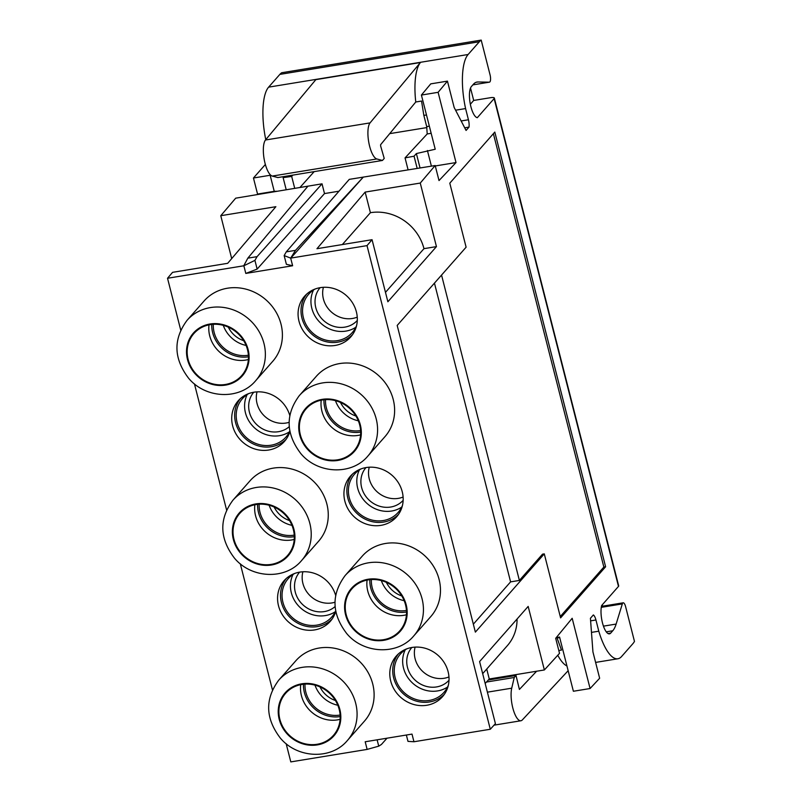 <?xml version="1.0" encoding="UTF-8"?>
<svg xmlns="http://www.w3.org/2000/svg" width="802" height="802" viewBox="0 0 802 802"><rect width="100%" height="100%" fill="white"/><g stroke="black" fill="none" stroke-linecap="round" stroke-linejoin="round"><path stroke-width="1.2" d="M435.285 165.954L456.017 162.565L438.113 92.32L447.446 81.132L454.153 107.448L466.072 130.445L469.01 127.117L464.709 127.819M447.446 81.132L430.744 83.869L421.411 95.057L435.225 149.242L416.378 153.563L414.063 156.2L405.05 157.894L427.205 133.954L431.165 133.302M438.113 92.32L421.411 95.057M342.344 244.56L370.404 212.69A45.704 41.714 41.4 0 1 423.977 248.66L436.448 246.615L387.877 301.763L372.058 239.698L367.015 245.623L290.795 258.094L363.336 177.072L295.487 250.354L286.254 251.868L349.271 179.367L435.175 165.533L439.015 180.56L456.017 162.565M423.977 248.66L385.481 292.359M559.515 653.339L544.368 669.961L528.167 606.422L479.596 661.57L495.415 723.635L490.293 729.259L367.015 245.623M559.525 653.349L555.686 638.312L572.177 618.282L590.082 688.527L599.645 678.251L592.939 651.936L590.422 618.272L593.35 614.944A7.679 2.516 80.7 0 1 595.946 619.986L598.793 631.194L591.475 632.387M590.082 688.527L573.39 691.254L559.575 637.069L556.267 637.61M598.793 631.194A47.117 15.408 80.7 0 0 617.891 658.763A47.117 15.408 80.7 0 0 621.57 656.537L632.798 643.775A56.541 18.486 80.7 0 0 634.472 641.42L625.61 606.663A5.654 1.845 -99.3 0 0 623.174 602.813L601.45 606.372M618.482 586.402L494.142 98.586A5.654 1.383 -14.3 0 0 494.343 98.044L618.693 585.871A5.654 1.383 -14.3 0 1 618.482 586.402L601.65 605.52A16.17 5.283 80.7 0 0 602.683 623.665A16.17 5.283 80.7 0 0 609.45 633.851A16.17 5.283 80.7 0 0 610.713 633.089L612.748 630.773A46.326 15.148 80.7 0 0 616.126 624.066L622.322 603.906A5.654 1.845 -99.3 0 1 623.174 602.813M494.343 98.044A5.654 1.383 -14.3 0 0 490.393 97.714L473.691 100.44L470.353 104.24M494.142 98.586L477.3 117.694A16.17 5.283 -99.3 0 1 470.263 103.819A16.17 5.283 -99.3 0 1 471.396 86.546L473.431 84.23A46.326 15.148 -99.3 0 1 477.05 82.045A46.326 15.148 -99.3 0 1 477.952 81.974L489.34 82.175L472.869 84.872L489.451 82.165A5.654 1.845 -99.3 0 1 489.34 82.175M469.01 127.117A7.679 2.516 -99.3 0 0 468.438 119.769L465.581 108.571A47.117 15.408 -99.3 0 1 468.107 54.506L479.345 41.744A56.541 18.486 -99.3 0 1 481.2 40.1L490.062 74.857A5.654 1.845 -99.3 0 1 489.451 82.165M481.2 40.1L281.713 72.741A56.541 18.486 -99.3 0 0 279.858 74.385L268.62 87.147A47.117 15.408 -99.3 0 0 265.763 139.648M286.154 743.675L290.805 761.9L367.136 749.409L365.191 741.77L412.007 734.101L413.952 741.75L407.987 741.379L406.363 735.023M338.995 191.197L324.509 193.573L257.141 269.091L245.803 273.422L292.63 265.753L286.384 264.309L284.159 255.587L290.675 258.114L292.63 265.753M482.674 673.66L507.365 645.64A45.704 41.714 -138.6 0 0 517.069 619.014M536.618 671.234L519.395 689.429L516.007 675.474L514.232 677.5L511.726 688.186L487.395 692.166M568.147 670.713L522.242 720.026A18.847 6.165 -99.3 0 1 520.929 720.757A18.847 6.165 -99.3 0 1 513.14 709.199A18.847 6.165 -99.3 0 1 511.726 688.186M566.934 665.951A47.117 15.408 -99.3 0 1 557.771 655.264M473.691 100.44L470.523 88.019M602.262 604.828L602.603 606.182M488.328 680.006L516.007 675.474M486.473 682.041L514.232 677.5M380.619 145.934L384.218 158.435L382.434 160.46L376.84 158.966A18.847 6.165 -99.3 0 1 368.86 142.776A18.847 6.165 -99.3 0 1 370.043 122.896L420.428 62.526A47.117 15.408 -99.3 0 0 415.767 101.994L380.619 144.691L380.619 145.934M382.434 160.46L277.863 177.563L272.259 176.079A18.847 6.165 -99.3 0 1 264.289 159.889A18.847 6.165 -99.3 0 1 265.462 140.009L315.858 79.639L420.428 62.526M265.462 140.009L370.043 122.896M559.706 637.59L557.059 638.021L556.929 637.5M558.804 650.522L561.49 650.081L557.059 638.021M265.352 164.49L253.452 178.004L270.154 175.267L274.244 191.327L257.552 194.054L253.452 178.004M270.785 175.257L270.154 175.267M292.78 175.127L291.687 176.44L283.116 177.623L284.058 176.55M465.581 108.571L455.586 110.205M426.494 114.967L423.847 115.398L426.704 126.596L427.205 133.954M415.767 101.994L421.541 101.042L423.847 115.398M405.05 157.894L408.088 169.834M414.063 156.2L417.17 168.39M416.378 153.563L420.037 167.939M427.416 150.525L431.396 166.134M276.68 191.267L274.244 191.327M283.116 177.623L286.194 189.693M291.687 176.44L294.705 188.3M299.988 187.437L314.173 171.628M231.698 258.595L220.771 215.708L235.688 198.174L322.033 183.828L324.509 193.573M389.712 133.643L426.925 127.568M257.061 194.575L257.552 194.054M544.287 553.871L475.365 632.116L397.19 325.442L466.112 247.186L449.792 183.177L494.804 132.069L605.61 566.773L560.598 617.881L544.287 553.871L542.523 554.162L519.385 580.437L441.551 275.076M605.61 566.773L603.856 567.064L560.257 616.558M493.38 133.683L603.856 567.064M519.385 580.437L510.593 581.871L473.34 624.177M510.593 581.871L434.453 283.136M398.424 653.891A30.626 27.95 41.4 0 0 393.622 663.485A30.626 27.95 -138.6 0 0 408.459 697.64A30.626 27.95 -138.6 0 0 444.338 694.332M390.694 666.622A30.767 28.09 -138.6 0 0 406.594 701.519A30.767 28.09 -138.6 0 0 443.065 696.026A30.767 28.09 -138.6 0 0 448.128 686.101A30.767 28.09 -138.6 0 0 433.05 651.685A30.767 28.09 -138.6 0 0 396.91 655.374A30.767 28.09 -138.6 0 0 390.694 666.622M448.318 685.299A29.022 26.496 41.4 0 1 443.987 692.367A29.022 26.496 41.4 0 1 409.722 696.687A29.022 26.496 41.4 0 1 395.115 663.996A29.022 26.496 41.4 0 1 400.429 654.001A29.022 26.496 41.4 0 1 406.885 648.808M447.546 687.043A29.022 26.496 41.4 0 1 415.195 685.239A29.022 26.496 41.4 0 1 403.506 654.472A29.022 26.496 41.4 0 1 405.261 649.79M449.01 680.246A24.782 22.626 41.4 0 1 419.807 683.645A24.782 22.626 41.4 0 1 407.466 655.805A24.782 22.626 41.4 0 1 411.817 647.485M448.96 676.928A24.782 22.626 41.4 0 1 423.286 671.976A24.782 22.626 41.4 0 1 415.095 647.144A24.782 22.626 41.4 0 1 415.105 647.114M369.802 579.676A30.626 27.95 -138.6 0 0 406.534 612.016M367.085 580.097A30.767 28.09 -138.6 0 0 406.454 614.763A30.767 28.09 -138.6 0 1 374.825 604.387A30.767 28.09 -138.6 0 1 367.085 580.097M406.464 610.462A29.022 26.496 41.4 0 1 371.356 579.545M404.168 600.688A29.022 26.496 41.4 0 1 381.341 580.588M401.762 595.936A24.782 22.626 41.4 0 1 386.353 582.362M352.569 473.992A30.626 27.95 41.4 0 0 347.767 483.586A30.626 27.95 -138.6 0 0 362.594 517.741A30.626 27.95 -138.6 0 0 398.484 514.433M344.84 486.714A30.767 28.09 -138.6 0 0 360.74 521.611A30.767 28.09 -138.6 0 0 397.211 516.127A30.767 28.09 -138.6 0 0 402.263 506.192A30.767 28.09 -138.6 0 0 387.196 471.776A30.767 28.09 -138.6 0 0 351.055 475.476A30.767 28.09 -138.6 0 0 344.84 486.714M402.464 505.4A29.022 26.496 41.4 0 1 398.123 512.458A29.022 26.496 41.4 0 1 363.867 516.789A29.022 26.496 41.4 0 1 349.261 484.097A29.022 26.496 41.4 0 1 354.564 474.102A29.022 26.496 41.4 0 1 361.02 468.909M401.692 507.135A29.022 26.496 41.4 0 1 369.331 505.33A29.022 26.496 41.4 0 1 357.652 474.563A29.022 26.496 41.4 0 1 359.396 469.892M403.155 500.338A24.782 22.626 41.4 0 1 373.953 503.746A24.782 22.626 41.4 0 1 361.612 475.907A24.782 22.626 41.4 0 1 365.963 467.586M403.105 497.029A24.782 22.626 41.4 0 1 377.431 492.077A24.782 22.626 41.4 0 1 369.241 467.245A24.782 22.626 41.4 0 1 369.251 467.215M323.948 399.767A30.626 27.95 -138.6 0 0 360.669 432.118M321.231 400.198A30.767 28.09 -138.6 0 0 360.589 434.864A30.767 28.09 -138.6 0 1 328.97 424.489A30.767 28.09 -138.6 0 1 321.231 400.198M360.609 430.554A29.022 26.496 41.4 0 1 325.502 399.637M358.314 420.789A29.022 26.496 41.4 0 1 335.487 400.689M355.908 416.037A24.782 22.626 41.4 0 1 340.499 402.464M306.715 294.093A30.626 27.95 41.4 0 0 301.913 303.687A30.626 27.95 -138.6 0 0 316.74 337.832A30.626 27.95 -138.6 0 0 352.629 334.534M298.976 306.815A30.767 28.09 -138.6 0 0 314.885 341.712A30.767 28.09 -138.6 0 0 351.356 336.218A30.767 28.09 -138.6 0 0 356.409 326.294A30.767 28.09 -138.6 0 0 341.341 291.878A30.767 28.09 -138.6 0 0 305.191 295.567A30.767 28.09 -138.6 0 0 298.976 306.815M356.609 325.502A29.022 26.496 41.4 0 1 352.268 332.559A29.022 26.496 41.4 0 1 318.013 336.88A29.022 26.496 41.4 0 1 303.407 304.189A29.022 26.496 41.4 0 1 308.71 294.194A29.022 26.496 41.4 0 1 315.166 289.001M355.837 327.236A29.022 26.496 41.4 0 1 323.477 325.432A29.022 26.496 41.4 0 1 311.798 294.665A29.022 26.496 41.4 0 1 313.542 289.993M357.291 320.439A24.782 22.626 41.4 0 1 328.098 323.848A24.782 22.626 41.4 0 1 315.757 296.008A24.782 22.626 41.4 0 1 320.098 287.687M357.251 317.131A24.782 22.626 41.4 0 1 331.577 312.178A24.782 22.626 41.4 0 1 323.386 287.347A24.782 22.626 41.4 0 1 323.396 287.306M303.447 684.236A30.626 27.95 -138.6 0 0 340.168 716.577M300.73 684.657A30.767 28.09 -138.6 0 0 340.088 719.324A30.767 28.09 -138.6 0 1 308.469 708.948A30.767 28.09 -138.6 0 1 300.73 684.657M340.108 715.023A29.022 26.496 41.4 0 1 305.001 684.106M337.812 705.249A29.022 26.496 41.4 0 1 314.985 685.149M335.406 700.497A24.782 22.626 41.4 0 1 319.998 686.923M286.214 578.553A30.626 27.95 41.4 0 0 281.412 588.147A30.626 27.95 -138.6 0 0 296.239 622.302A30.626 27.95 -138.6 0 0 332.128 618.994M335.627 595.355A30.767 28.09 -138.6 0 0 313.422 573.059A30.767 28.09 -138.6 0 0 284.69 580.036A30.767 28.09 -138.6 0 0 278.474 591.274A30.767 28.09 -138.6 0 0 294.374 626.172A30.767 28.09 -138.6 0 0 330.855 620.688A30.767 28.09 -138.6 0 0 335.747 611.335M335.677 610.964A29.022 26.496 41.4 0 1 331.767 617.019A29.022 26.496 41.4 0 1 297.512 621.349A29.022 26.496 41.4 0 1 282.905 588.658A29.022 26.496 41.4 0 1 288.209 578.663A29.022 26.496 41.4 0 1 294.665 573.47M335.336 611.695A29.022 26.496 41.4 0 1 302.976 609.891A29.022 26.496 41.4 0 1 291.296 579.124A29.022 26.496 41.4 0 1 293.041 574.453M335.096 606.573A24.782 22.626 41.4 0 1 306.494 607.615A24.782 22.626 41.4 0 1 295.256 580.468A24.782 22.626 41.4 0 1 299.597 572.147M334.955 602.232A24.782 22.626 41.4 0 1 310.324 595.946A24.782 22.626 41.4 0 1 302.885 571.806A24.782 22.626 41.4 0 1 302.895 571.776M257.592 504.328A30.626 27.95 -138.6 0 0 294.314 536.678M254.876 504.759A30.767 28.09 -138.6 0 0 294.234 539.425A30.767 28.09 -138.6 0 1 262.615 529.049A30.767 28.09 -138.6 0 1 254.876 504.759M294.244 535.114A29.022 26.496 41.4 0 1 259.146 504.197M291.948 525.35A29.022 26.496 41.4 0 1 269.131 505.25M289.552 520.598A24.782 22.626 41.4 0 1 274.144 507.024M240.359 398.654A30.626 27.95 41.4 0 0 235.557 408.248A30.626 27.95 -138.6 0 0 250.384 442.393A30.626 27.95 -138.6 0 0 286.274 439.095M289.773 415.446A30.767 28.09 -138.6 0 0 267.557 393.15A30.767 28.09 -138.6 0 0 238.836 400.128A30.767 28.09 -138.6 0 0 232.62 411.376A30.767 28.09 -138.6 0 0 248.52 446.273A30.767 28.09 -138.6 0 0 284.991 440.779A30.767 28.09 -138.6 0 0 289.893 431.436M289.823 431.065A29.022 26.496 41.4 0 1 285.913 437.12A29.022 26.496 41.4 0 1 251.658 441.441A29.022 26.496 41.4 0 1 237.051 408.749A29.022 26.496 41.4 0 1 242.354 398.754A29.022 26.496 41.4 0 1 248.81 393.561M289.472 431.797A29.022 26.496 41.4 0 1 257.121 429.992A29.022 26.496 41.4 0 1 245.442 399.226A29.022 26.496 41.4 0 1 247.186 394.554M289.241 426.674A24.782 22.626 41.4 0 1 260.63 427.717A24.782 22.626 41.4 0 1 249.402 400.569A24.782 22.626 41.4 0 1 253.743 392.248M289.101 422.323A24.782 22.626 41.4 0 1 264.459 416.048A24.782 22.626 41.4 0 1 257.031 391.907A24.782 22.626 41.4 0 1 257.031 391.867M211.738 324.429A30.626 27.95 -138.6 0 0 248.46 356.78M209.021 324.86A30.767 28.09 -138.6 0 0 248.379 359.527A30.767 28.09 -138.6 0 1 216.761 349.141A30.767 28.09 -138.6 0 1 209.021 324.86M248.389 355.216A29.022 26.496 41.4 0 1 213.292 324.299M246.094 345.441A29.022 26.496 41.4 0 1 223.277 325.341M243.698 340.7A24.782 22.626 41.4 0 1 228.289 327.126M372.058 239.698L316.96 248.71L365.151 192.089L370.404 212.69M436.448 246.615L420.258 183.067L365.151 192.089M322.033 183.828L257.081 256.64L254.916 260.369L257.141 269.091M245.803 273.422L243.858 265.773L254.916 260.369M286.254 251.868L284.159 255.587M243.858 265.773L167.528 278.264L172.57 272.339L227.678 263.317L275.868 206.695L220.771 215.708M435.175 165.533L420.258 183.067M295.487 250.354L290.675 258.114M257.081 256.64L247.838 258.154L243.748 265.793M307.968 186.134L247.838 258.154M485.17 683.464L489.26 678.983L486.734 669.058M544.368 669.961L489.26 678.983M490.293 729.259L413.952 741.75M272.439 689.85L240.299 563.776M226.585 509.952L194.445 383.867M180.721 330.053L167.528 278.264M387.015 738.191L381.421 744.467L378.745 746.161L377.12 739.815M367.136 749.409L378.745 746.161M347.376 740.517L364.419 721.168A45.704 41.714 -138.6 0 0 362.273 664.267A45.704 41.714 -138.6 0 0 295.828 660.768L278.785 680.106C264.81 699.003 265.302 718.301 280.279 738C297.151 758.502 331.206 760.075 347.376 740.517A45.704 41.714 -138.6 0 0 345.241 683.605A45.704 41.714 -138.6 0 0 278.785 680.106M331.928 695.755A31.839 29.062 -138.6 0 0 286.244 692.647A31.839 29.062 -138.6 0 0 287.126 732.958A31.839 29.062 -138.6 0 0 334.003 734.702A31.839 29.062 -138.6 0 0 331.928 695.755M413.732 635.956L430.774 616.608A45.704 41.714 -138.6 0 0 428.639 559.706A45.704 41.714 -138.6 0 0 362.183 556.207L345.141 575.545C331.166 594.442 331.657 613.741 346.634 633.44C363.507 653.941 397.561 655.515 413.732 635.956A45.704 41.714 -138.6 0 0 411.596 579.044A45.704 41.714 -138.6 0 0 345.141 575.545M398.283 591.194A31.839 29.062 -138.6 0 0 352.599 588.087A31.839 29.062 -138.6 0 0 353.481 628.397A31.839 29.062 -138.6 0 0 400.358 630.141A31.839 29.062 -138.6 0 0 398.283 591.194M301.522 560.618L318.564 541.27A45.704 41.714 -138.6 0 0 316.419 484.358A45.704 41.714 -138.6 0 0 249.973 480.859L232.931 500.207C218.946 519.094 219.447 538.393 234.425 558.092C251.297 578.603 285.342 580.167 301.522 560.618A45.704 41.714 -138.6 0 0 299.387 503.706A45.704 41.714 -138.6 0 0 232.931 500.207M286.063 515.846A31.839 29.062 -138.6 0 0 240.389 512.739A31.839 29.062 -138.6 0 0 241.262 553.059A31.839 29.062 -138.6 0 0 288.149 554.804A31.839 29.062 -138.6 0 0 286.063 515.846M367.877 456.057L384.92 436.709A45.704 41.714 -138.6 0 0 382.775 379.797A45.704 41.714 -138.6 0 0 316.329 376.298L299.286 395.647C285.312 414.534 285.803 433.832 300.78 453.531C317.652 474.042 351.707 475.606 367.877 456.057A45.704 41.714 -138.6 0 0 365.742 399.145A45.704 41.714 -138.6 0 0 299.286 395.647M352.429 411.286A31.839 29.062 -138.6 0 0 306.745 408.178A31.839 29.062 -138.6 0 0 307.627 448.498A31.839 29.062 -138.6 0 0 354.504 450.243A31.839 29.062 -138.6 0 0 352.429 411.286M255.668 380.719L272.7 361.371A45.704 41.714 -138.6 0 0 270.565 304.459A45.704 41.714 -138.6 0 0 204.109 300.961L187.077 320.309C173.092 339.196 173.593 358.494 188.57 378.193C205.432 398.694 239.487 400.268 255.668 380.719A45.704 41.714 -138.6 0 0 253.522 323.808A45.704 41.714 -138.6 0 0 187.077 320.309M240.209 335.948A31.839 29.062 -138.6 0 0 194.535 332.84A31.839 29.062 -138.6 0 0 195.407 373.161A31.839 29.062 -138.6 0 0 242.284 374.905A31.839 29.062 -138.6 0 0 240.209 335.948M616.126 624.066L603.455 626.141M622.322 603.906L601.279 607.345M606.252 631.836L612.748 630.773M610.713 633.089L608.006 633.53M477.952 81.974L476.177 82.265M479.345 41.744L279.858 74.385M468.107 54.506L268.62 87.147M272.259 176.079L376.84 158.966M595.946 619.986L590.613 620.858M468.438 119.769L461.16 120.962M429.341 126.165L426.704 126.596M332.399 695.354A32.511 29.674 -138.6 0 0 288.159 689.931A32.511 29.674 -138.6 0 0 286.645 733.349A32.511 29.674 -138.6 0 0 330.895 738.782A32.511 29.674 -138.6 0 0 332.399 695.354M398.754 590.793A32.511 29.674 -138.6 0 0 354.514 585.37A32.511 29.674 -138.6 0 0 353.01 628.788A32.511 29.674 -138.6 0 0 397.251 634.222A32.511 29.674 -138.6 0 0 398.754 590.793M286.545 515.455A32.511 29.674 -138.6 0 0 242.294 510.032A32.511 29.674 -138.6 0 0 240.79 553.45A32.511 29.674 -138.6 0 0 285.031 558.884A32.511 29.674 -138.6 0 0 286.545 515.455M352.9 410.895A32.511 29.674 -138.6 0 0 308.66 405.471A32.511 29.674 -138.6 0 0 307.146 448.889A32.511 29.674 -138.6 0 0 351.396 454.323A32.511 29.674 -138.6 0 0 352.9 410.895M240.68 335.557A32.511 29.674 -138.6 0 0 196.44 330.123A32.511 29.674 -138.6 0 0 194.936 373.552A32.511 29.674 -138.6 0 0 239.176 378.975A32.511 29.674 -138.6 0 0 240.68 335.557M520.929 720.757L494.032 725.158M595.615 662.412L617.891 658.763"/></g></svg>
